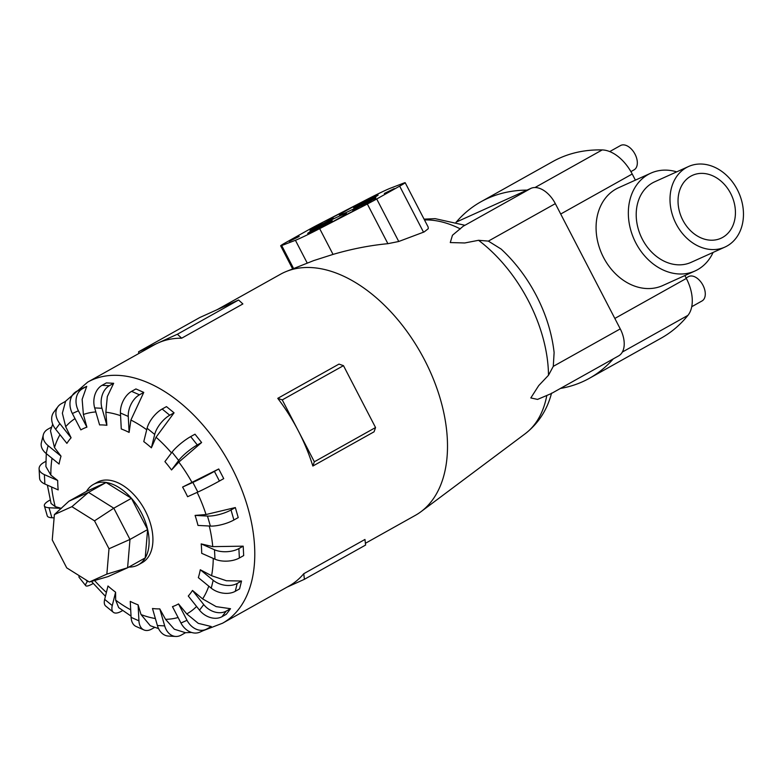 <?xml version="1.0" encoding="UTF-8"?>
<svg xmlns="http://www.w3.org/2000/svg" width="782" height="782" viewBox="0 0 782 782"><rect width="100%" height="100%" fill="white"/><g stroke="black" fill="none" stroke-linecap="round" stroke-linejoin="round"><path stroke-width="1.17" d="M730.642 193.418A34.535 27.36 -114.3 0 1 720.945 238.266A34.535 27.36 -114.3 0 1 682.823 220.172A34.535 27.36 -114.3 0 1 692.52 175.324A34.535 27.36 -114.3 0 1 730.642 193.418M724.924 247.083L691.132 262.341A44.203 35.024 -114.3 0 1 642.335 239.184A44.203 35.024 -114.3 0 1 654.739 181.776L688.541 166.517A44.203 35.024 65.7 0 0 676.127 223.916A44.203 35.024 65.7 0 0 724.924 247.083A44.203 35.024 65.7 0 0 737.338 189.674A44.203 35.024 65.7 0 0 688.541 166.517M713.106 252.42A53.665 42.511 -114.3 0 1 695.022 270.973A53.665 42.511 -114.3 0 1 635.786 242.85A53.665 42.511 -114.3 0 1 650.849 173.154A53.665 42.511 -114.3 0 1 676.713 171.854M695.022 270.973L662.765 285.538A53.665 42.511 -114.3 0 1 603.518 257.425A53.665 42.511 -114.3 0 1 618.582 187.729L650.849 173.154M609.725 151.581L620.497 145.55A13.92 8.475 60.8 0 1 635.033 154.201A13.92 8.475 60.8 0 1 634.085 169.841L630.908 171.62M686.107 277.972L688.453 276.652A13.92 8.475 60.8 0 1 702.989 285.303A13.92 8.475 60.8 0 1 702.041 300.943L691.747 306.71M122.647 610.547L121.122 611.397A17.263 7.458 -50.8 0 1 113.312 612.267L105.717 606.07A17.263 7.458 129.2 0 1 104.671 599.383L107.984 586.001A99.783 60.742 -119.2 0 0 115.589 592.199L115.658 600.126L118.698 607.634L131.034 616.089M154.719 627.369L151.659 629.07A17.263 10.645 -66.2 0 1 143.908 629.93L136.078 626.47A17.263 10.645 113.8 0 1 131.102 617.36L130.262 601.387A99.783 60.742 -119.2 0 0 138.101 604.848L141.043 614.574L150.291 625.727L158.57 628.611M191.58 632.462L185.51 632.697L181.219 635.111A17.263 12.786 -87 0 1 175.735 636.45L168.433 636.069A17.263 12.786 93 0 1 157.387 625.512L152.48 608.504A99.783 60.742 -119.2 0 0 159.782 608.885L165.54 619.324L174.318 629.207L185.471 632.697M206.077 629.344L200.026 632.081A17.263 13.675 65.7 0 1 180.965 623.029L172.47 606.656A99.783 60.742 -119.2 0 0 178.521 603.919L186.761 613.919L198.247 623.342L211.218 626.509L206.907 628.923A17.263 13.675 -114.3 0 1 206.077 629.344A17.263 13.675 -114.3 0 1 187.015 620.302L178.521 603.919M221.99 616.695A17.263 13.235 37 0 1 199.518 610.165L188.276 596.021A99.783 60.742 -119.2 0 0 192.48 590.439L202.626 598.895L216.184 606.637L230.514 608.709L226.311 614.281L221.99 616.695L226.203 611.123A17.263 13.235 -143 0 1 203.731 604.584L192.48 590.439M235.265 591.319A17.263 11.486 13.9 0 1 211.238 588.162L198.335 577.634A99.783 60.742 -119.2 0 0 200.29 569.755L211.58 575.708L226.379 580.743L241.53 581.026L239.575 588.905L235.265 591.319L237.22 583.431A17.263 11.486 -166.1 0 1 213.193 580.283L200.29 569.755M239.37 557.996A17.263 8.622 -3 0 1 214.982 559.189L201.688 553.314A99.783 60.742 -119.2 0 0 201.189 543.901L212.753 546.638L243.192 546.168L243.681 555.582L239.37 557.996L238.881 548.583A17.263 8.622 177 0 1 214.493 549.775L201.189 543.901M206.028 514.527L235.333 507.557L238.227 517.586L233.906 519.991A17.263 4.907 -16.1 0 1 210.368 526.071L197.983 525.426A99.783 60.742 -119.2 0 0 195.089 515.406L206.028 514.536A112.54 68.503 -119.2 0 0 197.162 492.386M219.419 481.038A17.263 0.714 -27.4 0 1 197.856 492.064L187.592 496.707A99.783 60.742 -119.2 0 0 185.178 491.839A99.783 60.742 -119.2 0 0 182.587 487.059L218.725 468.975L223.73 478.623L219.419 481.038L214.415 471.39A17.263 0.714 152.6 0 1 192.861 482.416L182.587 487.059M128.844 567.067A46.04 28.025 -119.2 0 0 138.375 564.799L142.197 562.659A46.04 28.025 -119.2 0 0 145.315 510.92A46.04 28.025 -119.2 0 0 97.232 482.298L93.41 484.439A46.04 28.025 -119.2 0 0 86.489 491.379M65.219 401.528L87.701 382.115A138.131 84.085 -119.2 0 1 231.951 467.968A138.131 84.085 -119.2 0 1 222.587 623.205L288.939 586.08A138.131 84.085 -119.2 0 0 303.758 573.714L364.959 539.463L365.605 545.054L304.403 579.306L287.014 587.155M365.409 543.294L415.301 515.377A138.131 84.085 -119.2 0 0 420.999 511.682A138.131 84.085 -119.2 0 0 424.665 360.14A138.131 84.085 -119.2 0 0 286.544 271.374A138.131 84.085 -119.2 0 0 280.406 274.296L217.171 309.672M314.344 461.781L375.546 427.539L374.07 431.801L312.859 466.043A138.131 84.085 -119.2 0 0 298.304 430.843L314.344 461.781L312.859 466.043M550.978 393.698L537.547 399.407L530.822 397.94L538.71 385.604L548.495 375.262L553.285 366.357L554.115 352.506C551.916 333.249 546.032 314.364 536.472 295.85C527.097 277.845 515.328 262.253 501.164 249.087L488.369 241.11L478.545 240.299L464.772 242.967L450.276 242.557L452.455 235.255L464.488 225.177L435.163 218.657L424.059 219.136M138.375 564.799A46.04 28.025 -119.2 0 0 141.493 513.06A46.04 28.025 -119.2 0 0 93.41 484.439M91.426 581.427L105.433 596.314M373.542 197.934A13.812 0.577 152.6 0 1 360.678 204.669A13.812 0.577 152.6 0 1 353.601 207.758A13.812 0.577 152.6 0 1 358.185 204.874A13.812 0.577 152.6 0 1 371.049 198.139A13.812 0.577 152.6 0 1 378.126 195.05A13.812 0.577 152.6 0 1 373.542 197.934M327.638 223.623A13.812 0.577 152.6 0 1 314.775 230.358A13.812 0.577 152.6 0 1 307.697 233.447A13.812 0.577 152.6 0 1 312.282 230.553A13.812 0.577 152.6 0 1 325.146 223.818A13.812 0.577 152.6 0 1 332.223 220.729A13.812 0.577 152.6 0 1 327.638 223.623M322.174 223.613L312.204 228.53L322.174 223.613M299.223 236.457L289.252 241.364L299.223 236.457M394.284 188.57L384.314 193.477L394.284 188.57M371.333 201.414L361.362 206.321L371.333 201.414M550.528 393.981L618.621 355.888A24.027 14.623 -119.2 0 0 620.253 328.89L555.328 203.643A24.027 14.623 -119.2 0 0 530.929 188.364L456.043 222.186M52.247 539.932L54.388 514.585L71.905 506.677L94.524 520.841L109.001 548.769L106.86 574.115L89.344 582.023L66.724 567.869L52.247 539.932M68.924 501.213L88.503 492.367L106.137 482.504L86.558 491.34L68.924 501.213L54.388 514.585M106.137 482.504L131.425 498.33L113.801 508.192L88.503 492.367L71.905 506.677M131.425 498.33L147.622 529.561L129.988 539.433L113.801 508.192L94.524 520.841M147.622 529.561L145.217 557.898L127.593 567.771L129.988 539.433L109.001 548.769M89.344 582.023L108.014 576.608L127.593 567.771L106.86 574.115M310.171 230.211A16.578 0.684 -27.4 0 0 325.42 222.362A16.578 0.684 -27.4 0 0 333.054 217.719A16.578 0.684 -27.4 0 0 328.186 219.674L352.672 207.025A29.696 1.232 -27.4 0 0 339.496 215.07A29.696 1.232 -27.4 0 0 375.79 197.553L375.653 198.276A16.578 0.684 -27.4 0 0 360.404 206.125A16.578 0.684 -27.4 0 0 352.78 210.769A16.578 0.684 -27.4 0 0 357.638 208.814L333.152 221.472A29.696 1.232 -27.4 0 0 346.328 213.418A29.696 1.232 -27.4 0 0 310.034 230.934L310.171 230.211L310.434 230.719M295.42 240.289L281.686 245.558A16.578 0.684 152.6 0 1 280.67 245.822A16.578 0.684 152.6 0 1 286.163 242.352L309.115 229.507A16.578 0.684 152.6 0 1 318.489 224.493L366.152 199.869A29.696 1.232 152.6 0 1 390.404 188.208L404.138 182.939A16.578 0.684 152.6 0 1 405.164 182.675A16.578 0.684 152.6 0 1 399.661 186.136L376.709 198.98A16.578 0.684 152.6 0 1 367.335 204.004L319.672 228.627A29.696 1.232 152.6 0 1 295.42 240.289L307.267 263.143M405.164 182.675L428.174 227.073L428.253 228.715L424.147 231.941L398.752 241.491L387.901 243.681C369.915 245.382 351.626 248.959 333.034 254.404L313.65 260.611L286.544 271.374M181.668 338.195A138.131 84.085 -119.2 0 0 157.984 343.005L177.377 334.246L181.668 338.195L242.879 303.944L238.588 300.005L199.791 317.521L138.58 351.773L157.984 343.005A138.131 84.085 -119.2 0 0 154.044 344.989L87.701 382.115M138.785 353.532L138.58 351.773M177.377 334.246L238.588 300.005M298.304 430.843A138.131 84.085 -119.2 0 0 277.766 398.341L282.263 399.905L298.304 430.843M375.546 427.539L343.474 365.653L338.977 364.099L277.766 398.341M282.263 399.905L343.474 365.653M303.758 573.714L304.403 579.306M61.143 508.368L49.002 507.733A17.263 4.907 163.9 0 1 44.359 505.827L47.252 515.846A17.263 4.907 -16.1 0 0 51.886 517.752L54.114 517.87M44.359 505.827A17.263 4.907 163.9 0 1 49.374 500.431L50.204 499.972M47.389 485.143L51.065 503.481L55.19 506.609L61.387 508.378M46.275 453.609L45.884 466.512L50.859 475.104L57.682 480.49A99.783 60.742 -119.2 0 0 58.181 489.903L44.877 484.029A17.263 8.622 -3 0 1 39.589 478.242L39.1 468.829A17.263 8.622 177 0 1 43.909 462.436L45.884 461.331M52.697 424.118L50.468 430.735L54.476 447.568L61.025 456.17A99.783 60.742 -119.2 0 0 59.08 464.049L46.177 453.521A17.263 11.486 13.9 0 1 41.368 442.68L43.323 434.802A17.263 11.486 -166.1 0 1 48.015 429.113L51.632 427.089M65.6 401.313L62.364 413.209L65.688 426.689L71.094 437.793A99.783 60.742 -119.2 0 0 66.89 443.365L55.639 429.23A17.263 13.235 37 0 1 53.811 412.143L58.015 406.562A17.263 13.235 -143 0 1 61.289 403.727L65.6 401.313M80.683 389.094L86.734 386.357L82.139 399.358L83.391 414.509L86.9 427.158A99.783 60.742 -119.2 0 0 80.849 429.885L72.355 413.512A17.263 13.675 65.7 0 1 76.372 391.499L80.683 389.094M106.372 382.906L113.664 383.288L107.3 396.591L105.863 412.222L106.88 425.3A99.783 60.742 -119.2 0 0 99.588 424.919L94.681 407.911A17.263 12.786 93 0 1 102.051 385.321L106.372 382.906M135.931 388.937L143.761 392.398L130.897 420.051L129.108 432.417A99.783 60.742 -119.2 0 0 121.269 428.956L120.438 412.984A17.263 10.645 113.8 0 1 131.611 391.352L135.931 388.937M166.468 406.611L174.063 412.818L156.038 437.236L151.385 447.812A99.783 60.742 -119.2 0 0 143.78 441.605L147.094 428.233A17.263 7.458 129.2 0 1 162.148 409.025L166.468 406.611M195.001 434.196L201.619 442.524L178.834 462.084L171.532 469.953A99.783 60.742 -119.2 0 0 164.914 461.624L172.05 452.152A17.263 3.548 141.5 0 1 190.681 436.61L195.001 434.196M57.682 480.49L44.388 474.615A17.263 8.622 177 0 1 39.1 468.829M61.025 456.17L48.122 445.642A17.263 11.486 -166.1 0 1 43.323 434.802M71.094 437.793L59.852 423.649A17.263 13.235 -143 0 1 58.015 406.562M86.9 427.158L78.405 410.775A17.263 13.675 -114.3 0 1 82.423 388.771L86.734 386.357M106.88 425.3L101.983 408.292A17.263 12.786 -87 0 1 109.353 385.702L113.664 383.288M129.108 432.417L128.268 416.444A17.263 10.645 -66.2 0 1 139.45 394.812L143.761 392.398M151.385 447.812L154.699 434.43A17.263 7.458 -50.8 0 1 169.753 415.232L174.063 412.818M171.532 469.953L178.677 460.481A17.263 3.548 -38.5 0 1 197.308 444.938L201.619 442.524M218.725 468.975L214.415 471.39M235.333 507.557L231.022 509.972A17.263 4.907 163.9 0 1 207.484 516.052L195.089 515.406M243.192 546.168L238.881 548.583M241.53 581.026L237.22 583.431M230.514 608.709L226.203 611.123M175.735 636.45A17.263 12.786 -87 0 1 164.679 625.893L159.782 608.885M143.908 629.93A17.263 10.645 -66.2 0 1 138.932 620.82L138.101 604.848M113.312 612.267A17.263 7.458 -50.8 0 1 112.276 605.581L115.589 592.199M93.185 583.489L92.589 583.822A17.263 3.548 -38.5 0 1 85.756 585.708A17.263 3.548 -38.5 0 1 87.32 581.652L87.779 581.046M79.226 575.689A17.263 3.548 141.5 0 0 79.129 577.38L85.756 585.708M456.277 222.078A237.034 144.299 60.8 0 1 480.92 201.785A237.034 144.299 60.8 0 1 527.058 190.114M635.395 180.134L632.218 174.015A35.913 21.867 -119.2 0 0 602.199 149.929A237.034 144.299 -119.2 0 0 552.796 161.561L480.92 201.785M613.303 358.86A237.034 144.299 60.8 0 1 589.433 378.273L661.308 338.059A237.034 144.299 -119.2 0 0 687.945 315.351A35.913 21.867 -119.2 0 0 686.352 278.431L684.856 275.557M589.433 378.273A237.034 144.299 60.8 0 1 560.401 388.459M94.583 580.508A112.54 68.503 -119.2 0 0 106.391 592.443M115.658 600.126A112.54 68.503 -119.2 0 0 130.702 609.813M141.043 614.574A112.54 68.503 -119.2 0 0 155.374 618.533M165.54 619.324A112.54 68.503 -119.2 0 0 178.1 617.497M186.761 613.919A112.54 68.503 -119.2 0 0 196.575 606.461M202.626 598.895A112.54 68.503 -119.2 0 0 208.784 586.158M211.58 575.708A112.54 68.503 -119.2 0 0 213.242 558.426M212.753 546.638A112.54 68.503 -119.2 0 0 209.273 526.022M420.999 511.682L525.289 433.668A120.917 73.606 -119.2 0 0 546.774 395.653M548.495 375.262A120.917 73.606 -119.2 0 0 528.495 301.021A120.917 73.606 -119.2 0 0 478.545 240.299M293.612 268.568L281.686 245.558M333.034 254.404L319.672 228.627M387.901 243.681L367.335 204.004M398.752 241.491L376.709 198.98M423.531 232.186L399.661 186.136M49.002 507.733L51.886 517.752M51.592 487A112.54 68.503 -119.2 0 0 55.19 506.609M52.023 458.291A112.54 68.503 -119.2 0 0 50.859 475.104M59.989 434.694A112.54 68.503 -119.2 0 0 54.476 447.568M75.013 418.624A112.54 68.503 -119.2 0 0 65.688 426.689M95.844 411.948A112.54 68.503 -119.2 0 0 83.391 414.509M120.575 415.682A112.54 68.503 -119.2 0 0 105.863 412.222M146.723 429.758A112.54 68.503 -119.2 0 0 130.897 420.051M171.483 452.905A112.54 68.503 -119.2 0 0 156.038 437.236M192.059 482.523A112.54 68.503 -119.2 0 0 178.834 462.084M44.388 474.615L44.877 484.029M48.122 445.642L46.177 453.521M59.852 423.649L55.639 429.23M78.405 410.775L72.355 413.512M82.423 388.771L76.372 391.499M101.983 408.292L94.681 407.911M109.353 385.702L102.051 385.321M128.268 416.444L120.438 412.984M139.45 394.812L131.611 391.352M154.699 434.43L147.094 428.233M169.753 415.232L162.148 409.025M178.677 460.481L172.05 452.152M197.308 444.938L190.681 436.61M197.856 492.064L192.861 482.416M210.368 526.071L207.484 516.052M233.906 519.991L231.022 509.972M214.982 559.189L214.493 549.775M211.238 588.162L213.193 580.283M199.518 610.165L203.731 604.584M180.965 623.029L187.015 620.302M157.387 625.512L164.679 625.893M131.102 617.36L138.932 620.82M104.671 599.383L112.276 605.581M85.893 579.863L87.32 581.652M620.253 328.89L553.285 366.357M555.328 203.643L488.369 241.11M530.929 188.364L463.961 225.832M460.344 228.911A120.917 73.606 -119.2 0 0 424.479 219.938M560.714 214.024L632.218 174.015M614.838 318.44L686.352 278.431M622.345 352.056L687.945 315.351M534.996 187.524L602.199 149.929M222.587 623.205L203.027 630.722M333.631 218.833L333.054 217.719M339.906 215.861L339.496 215.07M346.837 214.395L346.328 213.418M292.654 268.949L280.67 245.822M525.289 433.668C538.446 423.394 547.204 409.885 551.545 393.131"/></g></svg>
